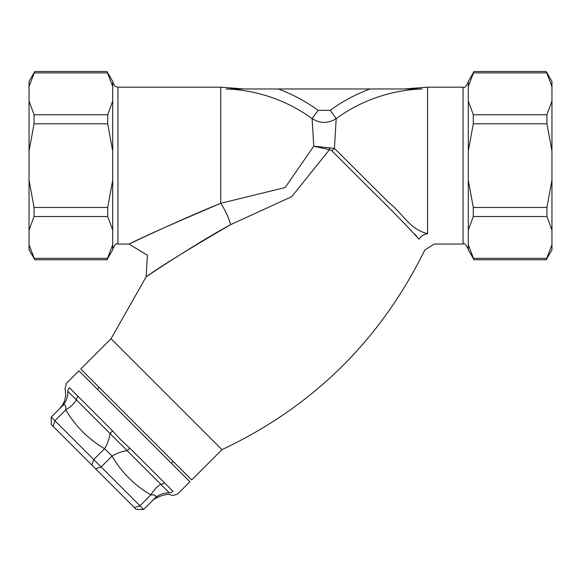 <?xml version="1.0" encoding="UTF-8"?>
<svg xmlns="http://www.w3.org/2000/svg" width="581" height="581" viewBox="0 0 581 581"><rect width="100%" height="100%" fill="white"/><g stroke="black" fill="none" stroke-linecap="round" stroke-linejoin="round"><path stroke-width="0.87" d="M468.286 101.116L473.297 114.74L473.297 123.797L468.286 151.045L468.286 81.449L474.023 71.514L468.286 86.54M468.286 244.71L474.023 259.736L468.286 249.801L468.286 151.045M427.572 233.664C436.404 247.419 436.404 247.419 427.572 233.664C409.271 228.965 404.804 215.536 388.159 201.912L334.402 148.366A10.458 7.35 -45 0 1 331.62 150.523L370.889 189.82C392.277 210.801 408.32 227.273 419.01 239.219A10.458 8.715 149.8 0 1 427.572 233.664L427.572 87.186L463.057 87.186L463.057 244.056C464.11 242.597 465.853 244.34 468.286 249.285M112.714 230.134L107.703 216.51L107.703 207.453L112.714 180.204L112.714 249.801L106.977 259.736L112.714 244.71M112.714 151.045L107.703 123.797L107.703 114.74L112.714 101.116L112.714 180.204M112.714 86.54L106.977 71.514L112.714 81.449L112.714 101.116M330.175 110.346L318.127 110.346L312.099 118.618C320.131 123.651 328.171 123.651 336.203 118.618A155.192 155.192 0 0 1 422.067 88.966L370.024 88.966A165.425 165.425 0 0 0 330.175 110.346L336.203 118.618L334.402 148.366L313.755 146.201L285.118 187.547L220.736 203.306C175.731 222.436 145.25 235.959 129.309 243.867C126.89 245.109 180.19 219.611 220.736 203.306A20.916 5.076 62.8 0 1 230.621 224.644C192.921 245.218 144.226 278.059 146.521 276.549C160.93 266.229 188.963 248.929 230.621 224.644L291.778 196.632L329.434 149.687L331.62 150.523M112.714 81.957L114.835 86.17L117.943 87.186L117.943 244.056L128.917 244.056L131.008 243.076M318.127 110.346A165.425 165.425 0 0 0 278.277 88.966L226.234 88.966A155.192 155.192 0 0 1 312.099 118.618L313.755 146.201L329.434 149.687A10.458 2.752 -95.1 0 0 329.667 148.111M278.277 88.966L370.024 88.966M416.802 236.358L414.972 234.346M419.01 239.219C426.686 253.483 426.686 253.483 419.01 239.219M312.578 127.043L312.099 118.618M147.886 275.641L146.165 276.788L111.044 338.738L80.795 368.986L191.723 479.906L221.971 449.658L111.044 338.738M241.507 88.966L244.289 88.966L241.507 88.966M551.95 244.71L551.95 249.801L546.213 259.736L551.95 244.71L551.95 230.134L546.939 216.51L546.939 207.453L551.95 180.204L551.95 230.134M551.95 86.54L546.213 71.514L551.95 81.449L551.95 180.204M34.787 259.736L29.05 249.801L29.05 244.71L34.787 259.736L106.977 259.736M29.05 230.134L29.05 180.204L34.061 207.453L34.061 216.51L29.05 230.134L29.05 244.71M29.05 151.045L29.05 101.116L34.061 114.74L34.061 123.797L29.05 151.045L29.05 180.204M29.05 86.54L29.05 81.449L34.787 71.514L29.05 86.54L29.05 101.116M468.286 180.204L473.297 207.453L473.297 216.51L468.286 230.134M551.95 151.045L546.939 123.797L546.939 114.74L551.95 101.116M172.317 495.593L177.387 494.242L189.871 481.758L78.951 370.831L66.459 383.322L65.101 388.377M152.171 500.967L143.652 509.486L51.215 417.049L59.727 408.545L62.559 405.001L64.651 400.672L65.755 395.32L65.108 388.391M172.935 491.257L172.913 491.25C178.875 495.215 178.875 495.215 172.913 491.25L129.723 448.06L120.833 439.868L112.649 430.979L69.459 387.788C65.486 381.826 65.486 381.826 69.459 387.788A5.229 4.859 148.3 0 0 67.788 391.267C64.179 387.462 64.179 387.462 67.788 391.267C64.179 387.462 64.179 387.462 67.788 391.267A20.916 20.081 -135 0 1 62.094 406.177L51.215 417.049L51.215 424.45L91.885 465.12L136.259 509.486L143.652 509.486L154.531 498.614C151.183 501.962 151.183 501.962 154.531 498.614L154.277 498.868M62.094 406.177C64.847 403.621 66.081 404.855 65.791 409.874C75.392 426.185 88.334 439.127 104.616 448.692L112.01 456.092A20.916 10.044 153.6 0 1 127.21 450.689L169.434 492.92C173.247 496.523 173.247 496.523 169.434 492.92A20.916 20.081 -135 0 0 154.531 498.614C157.095 495.862 155.861 494.627 150.835 494.91C155.853 494.62 157.081 495.854 154.531 498.614M67.788 391.267L76.38 399.859A20.916 10.044 -26.4 0 1 65.791 409.874L54.912 420.753L53.067 426.294M95.589 468.816L101.13 466.971L112.01 456.092C121.603 472.375 134.545 485.317 150.835 494.91A20.916 10.044 116.4 0 1 160.843 484.322A5.229 4.06 142.8 0 0 164.372 482.709M77.999 396.329A5.229 4.06 127.2 0 0 76.38 399.859L110.02 433.499A20.916 10.044 -63.6 0 1 104.616 448.692L93.737 459.571L91.885 465.12M112.649 430.979A5.229 0.799 139.9 0 0 110.02 433.499L127.21 450.689A5.229 0.799 130.1 0 0 129.723 448.06M172.913 491.25A5.229 4.859 121.7 0 1 169.434 492.92M117.943 87.186L220.736 87.186L220.736 203.306M107.703 114.74L34.061 114.74M34.061 123.797L107.703 123.797M34.061 72.915L107.703 72.915M107.703 207.453L34.061 207.453M34.061 216.51L107.703 216.51M107.703 258.334L34.061 258.334M546.939 258.334L473.297 258.334M473.297 216.51L546.939 216.51M546.939 207.453L473.297 207.453M473.297 123.797L546.939 123.797M546.939 114.74L473.297 114.74M473.297 72.915L546.939 72.915M150.835 494.91L139.956 505.79L134.407 507.641M463.057 87.186C464.197 88.617 465.94 86.874 468.286 81.957M463.057 244.056L434.218 244.056L424.784 250.004C380.482 340.226 312.876 406.773 221.971 449.658M117.943 244.056C116.36 242.931 114.617 244.674 112.714 249.285M128.917 244.049L147.4 255.233L146.165 276.788M220.736 87.186L244.289 88.966M404.02 88.966L427.572 87.186M34.787 71.514L106.977 71.514M546.213 259.736L474.023 259.736M546.213 71.514L474.023 71.514M99.286 387.469L97.434 389.321M173.232 461.423L171.38 463.268M172.325 495.6C166.587 491.49 151.815 499.958 152.149 500.989"/></g></svg>
